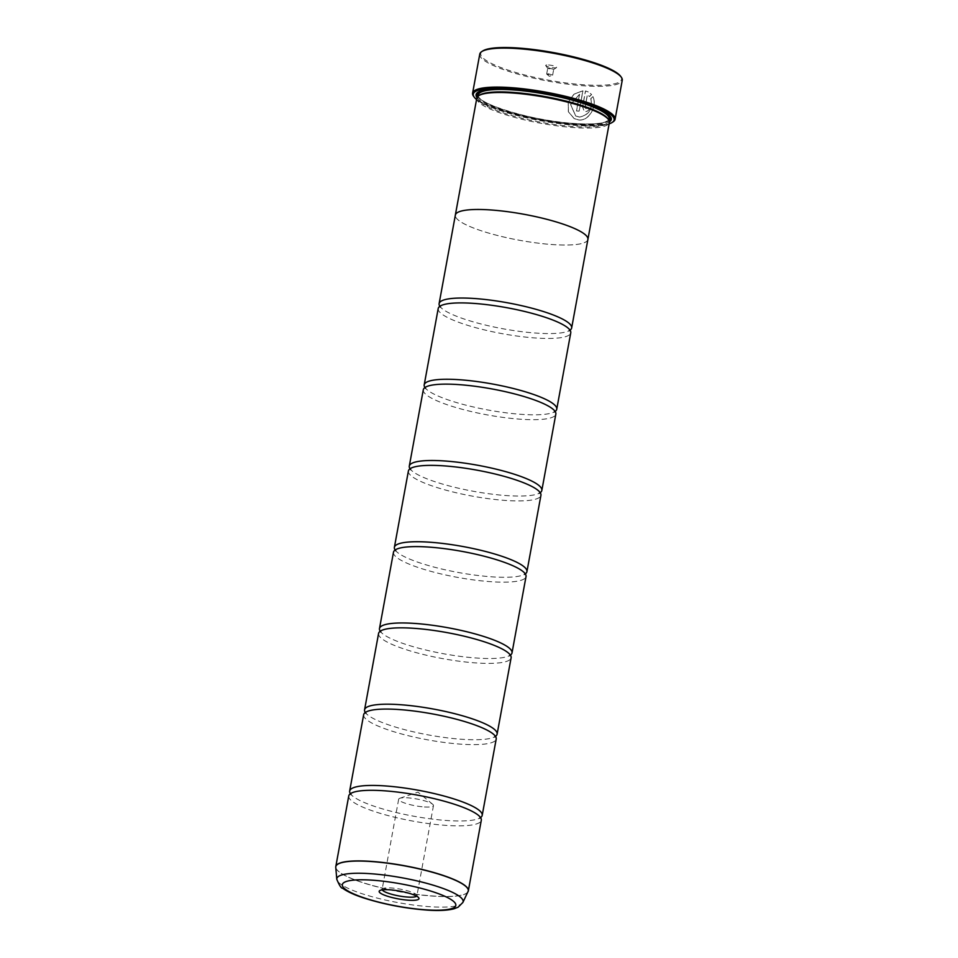 <?xml version="1.0" encoding="UTF-8"?>
<svg xmlns="http://www.w3.org/2000/svg" width="958" height="958" viewBox="0 0 958 958"><rect width="100%" height="100%" fill="white"/><g stroke="black" fill="none" stroke-linecap="round" stroke-linejoin="round"><path stroke-width="0.72" stroke-dasharray="4.79 3.59" d="M348.76 795.918A67.371 13.184 -169.6 0 0 380.218 813.354A67.371 13.184 -169.6 0 0 446.907 825.449A67.371 13.184 -169.6 0 0 481.299 820.252M363.669 714.692A67.371 13.184 -169.6 0 0 395.127 732.116A67.371 13.184 -169.6 0 0 461.816 744.222A67.371 13.184 -169.6 0 0 496.208 739.013M378.578 633.454A67.371 13.184 -169.6 0 0 410.036 650.877A67.371 13.184 -169.6 0 0 476.725 662.984A67.371 13.184 -169.6 0 0 511.117 657.775M393.487 552.215A67.371 13.184 -169.6 0 0 424.945 569.651A67.371 13.184 -169.6 0 0 491.634 581.745A67.371 13.184 -169.6 0 0 526.026 576.548M408.395 470.989A67.371 13.184 -169.6 0 0 439.854 488.412A67.371 13.184 -169.6 0 0 506.543 500.519A67.371 13.184 -169.6 0 0 540.935 495.31M423.304 389.75A67.371 13.184 -169.6 0 0 454.763 407.174A67.371 13.184 -169.6 0 0 521.451 419.281A67.371 13.184 -169.6 0 0 555.844 414.072M438.213 308.512A67.371 13.184 -169.6 0 0 469.671 325.948A67.371 13.184 -169.6 0 0 536.36 338.042A67.371 13.184 -169.6 0 0 570.752 332.845M579.518 94.279L576.453 110.924A72.425 14.178 -169.6 0 0 579.123 111.128L582.859 90.794L574.01 94.1L568.202 102.147L568.345 111.739L574.177 118.6L578.931 119.966C589.254 121.115 597.481 105.344 592.858 96.578L590.775 98.614C592.882 108.769 589.122 114.912 579.458 117.056L575.662 115.966L570.573 104.506L579.518 94.279L570.657 104.554L575.746 116.014L579.542 117.092C589.194 114.96 592.966 108.817 590.858 98.662L592.942 96.626C597.564 105.356 589.338 121.175 579.003 120.013L574.261 118.648L568.429 111.787L568.274 102.207L574.082 94.147L582.943 90.83L579.207 111.164A72.425 14.178 10.4 0 1 576.536 110.96L579.59 94.327M586.08 108.577L585.099 107.068L587.35 94.794L589.421 96.495L591.541 94.483L588.643 92.064L585.47 90.962L582.536 106.925L584.236 111.128L585.542 111.499C587.829 111.332 589.326 109.907 590.008 107.248A72.425 14.178 10.4 0 1 587.589 107.164L585.637 108.458L587.661 107.212A72.425 14.178 -169.6 0 0 590.092 107.284C589.398 109.954 587.913 111.368 585.625 111.535L584.308 111.176L582.62 106.973L585.554 91.01L588.727 92.1L591.625 94.519L589.505 96.542L587.422 94.842L585.17 107.104L586.152 108.625M620.652 76.329A71.587 14.011 10.4 0 1 585.015 84.867A71.587 14.011 10.4 0 1 508.339 70.174A71.587 14.011 10.4 0 1 482.664 51.002M479.766 54.151A72.425 14.178 -169.6 0 0 513.584 72.892A72.425 14.178 -169.6 0 0 585.266 85.897A72.425 14.178 -169.6 0 0 622.245 80.304M416.634 896.197A17.687 3.461 -169.6 0 0 416.922 895.718A17.687 3.461 -169.6 0 0 416.706 894.976A17.687 3.461 -169.6 0 0 391.163 887.97A17.687 3.461 -169.6 0 0 382.613 888.725A17.687 3.461 -169.6 0 0 382.134 889.335A17.687 3.461 -169.6 0 0 382.242 889.874M424.442 806.959A17.687 3.461 -169.6 0 0 433.471 805.594A17.687 3.461 -169.6 0 0 432.693 804.277A17.687 3.461 -169.6 0 0 407.701 797.834A17.687 3.461 -169.6 0 0 399.869 798.254A17.687 3.461 -169.6 0 0 398.672 799.2A17.687 3.461 -169.6 0 0 406.934 803.774A17.687 3.461 -169.6 0 0 424.442 806.959M548.527 64.976A5.556 1.09 10.4 0 1 554.478 66.126A5.556 1.09 10.4 0 1 556.466 67.611A5.556 1.09 10.4 0 1 553.784 67.85A5.556 1.09 10.4 0 1 545.761 65.647A5.556 1.09 10.4 0 1 548.527 64.976M549.269 68.066L553.688 69.395L547.76 68.425L549.269 68.066M548.227 73.754L552.646 75.083L546.814 74.209L548.227 73.754M476.545 99.512A71.587 14.011 -169.6 0 0 577.566 125.486A71.587 14.011 -169.6 0 0 609.132 123.845M613.144 121.81A72.425 14.178 10.4 0 1 578.117 124.887A72.425 14.178 10.4 0 1 473.527 96.183M479.575 95.141A66.557 13.029 -169.6 0 0 477.779 97.453A66.557 13.029 -169.6 0 0 508.866 114.673A66.557 13.029 -169.6 0 0 574.74 126.624A66.557 13.029 -169.6 0 0 608.713 121.486A66.557 13.029 -169.6 0 0 607.863 118.684M476.809 98.111A67.395 13.196 -169.6 0 0 508.279 115.547A67.395 13.196 -169.6 0 0 574.992 127.653A67.395 13.196 -169.6 0 0 609.396 122.444M476.976 97.548A68.748 13.46 -169.6 0 0 576.225 124.756A68.748 13.46 -169.6 0 0 609.432 121.858M477.707 96.507A67.91 13.292 -169.6 0 0 575.974 123.726A67.91 13.292 -169.6 0 0 609.12 120.624M610.078 116.086A67.91 13.292 -169.6 0 0 609.767 115.619A67.91 13.292 -169.6 0 0 511.716 88.711A67.91 13.292 -169.6 0 0 478.88 91.597A67.91 13.292 -169.6 0 0 478.425 91.92M351.239 793.188L350.365 793.691A67.371 13.184 -169.6 0 0 350.999 794.481A67.371 13.184 -169.6 0 0 447.805 820.575A67.371 13.184 -169.6 0 0 479.719 818.108A67.371 13.184 -169.6 0 0 480.593 817.569M587.829 239.775A67.395 13.196 10.4 0 1 553.52 244.637A67.395 13.196 10.4 0 1 455.301 215.454M366.148 711.95L365.273 712.465A67.371 13.184 -169.6 0 0 365.908 713.255A67.371 13.184 -169.6 0 0 462.714 739.337A67.371 13.184 -169.6 0 0 494.627 736.882A67.371 13.184 -169.6 0 0 495.502 736.343M381.056 630.711L380.182 631.226A67.371 13.184 -169.6 0 0 380.817 632.017A67.371 13.184 -169.6 0 0 477.623 658.11A67.371 13.184 -169.6 0 0 509.536 655.643A67.371 13.184 -169.6 0 0 510.41 655.104M395.103 549.976A67.371 13.184 -169.6 0 0 395.726 550.778A67.371 13.184 -169.6 0 0 492.532 576.872A67.371 13.184 -169.6 0 0 524.445 574.405A67.371 13.184 -169.6 0 0 525.319 573.866M410.874 468.246L410 468.761A67.371 13.184 -169.6 0 0 410.635 469.552A67.371 13.184 -169.6 0 0 507.441 495.645A67.371 13.184 -169.6 0 0 539.354 493.178A67.371 13.184 -169.6 0 0 540.228 492.64L539.594 491.873M425.783 387.008L424.909 387.523A67.371 13.184 -169.6 0 0 425.544 388.313A67.371 13.184 -169.6 0 0 522.35 414.407A67.371 13.184 -169.6 0 0 554.263 411.94A67.371 13.184 -169.6 0 0 555.137 411.401L554.502 410.635M440.692 305.782L439.818 306.285A67.371 13.184 -169.6 0 0 440.452 307.075A67.371 13.184 -169.6 0 0 537.258 333.168A67.371 13.184 -169.6 0 0 569.172 330.702A67.371 13.184 -169.6 0 0 570.046 330.163M587.901 239.416A67.371 13.184 10.4 0 1 553.508 244.625A67.371 13.184 10.4 0 1 486.82 232.531A67.371 13.184 10.4 0 1 455.361 215.095M468.234 891.251A67.371 13.184 10.4 0 1 433.95 896.065A67.371 13.184 10.4 0 1 335.755 866.942M335.767 867.373A67.359 13.184 -169.6 0 0 433.914 896.185A67.359 13.184 -169.6 0 0 468.079 891.659M478.234 95.022A66.557 13.029 -169.6 0 0 509.309 112.23A66.557 13.029 -169.6 0 0 575.183 124.193A66.557 13.029 -169.6 0 0 609.156 119.043C610.078 119.319 608.689 120.325 605.001 122.073C599.157 123.917 589.374 124.42 575.638 123.57C533.869 121.678 473.935 102.769 478.234 95.022M477.779 97.453L478.006 96.219A67.395 13.196 -169.6 0 0 575.734 123.594A67.395 13.196 -169.6 0 0 608.953 120.265M607.959 114.086A67.395 13.196 -169.6 0 0 511.955 88.843A67.395 13.196 -169.6 0 0 481.12 90.806M462.894 902.424A64.198 12.562 10.4 0 1 430.334 906.735A64.198 12.562 10.4 0 1 336.785 879.276M395.965 549.485L395.091 549.988M569.411 329.396L570.046 330.187M524.685 573.1L525.319 573.89M509.776 654.338L510.398 655.128M494.867 735.576L495.49 736.367M479.958 816.803L480.581 817.593M416.706 894.976L418.742 897.814M433.471 805.594L416.922 895.718M399.869 798.254L417.951 792.146L432.693 804.277M553.604 69.503L556.466 67.611M552.646 75.083L553.688 69.395M546.814 74.209L549.341 76.293L552.443 75.251M609.767 115.619L610.438 116.553M479.719 818.108L480.641 817.437M494.627 736.882L495.549 736.211M509.536 655.643L510.458 654.973M524.445 574.405L525.367 573.734M539.354 493.178L540.276 492.508M554.263 411.94L555.185 411.269M569.172 330.702L570.094 330.031M440.452 307.075L439.83 306.129M425.544 388.313L424.921 387.355M410.635 469.552L410.012 468.594M395.726 550.778L395.103 549.832M380.817 632.017L380.194 631.059M365.908 713.255L365.285 712.297M350.999 794.481L350.377 793.535M478.88 91.597L477.922 92.231M608.941 120.253L608.713 121.486M546.683 73.994L547.725 68.305M547.76 68.425L545.761 65.647M398.672 799.2L382.134 889.335M382.613 888.725L379.703 890.641"/><path stroke-width="1.44" d="M462.894 902.424L458.175 907.154L454.236 908.723C447.793 910.447 438.752 910.902 427.124 910.1C404.623 908.376 383.188 904.232 362.819 897.658C353.885 894.7 347.131 891.539 342.545 888.174C341.323 888.509 339.407 885.551 336.785 879.276A64.198 12.562 10.4 0 1 369.584 873.636A64.198 12.562 10.4 0 1 434.561 885.599A64.198 12.562 10.4 0 1 462.894 902.424L468.342 890.856L481.299 820.252A67.371 13.184 -169.6 0 0 479.958 816.803A67.371 13.184 -169.6 0 0 383.152 790.721A67.371 13.184 -169.6 0 0 351.239 793.188A67.371 13.184 -169.6 0 0 348.76 795.918L335.803 866.535A67.371 13.184 10.4 0 1 370.195 861.326A67.371 13.184 10.4 0 1 436.884 873.421A67.371 13.184 10.4 0 1 468.342 890.856A67.371 13.184 10.4 0 1 468.234 891.251M480.593 817.569A67.371 13.184 -169.6 0 0 482.197 815.378L496.208 739.013A67.371 13.184 -169.6 0 0 494.867 735.576A67.371 13.184 -169.6 0 0 398.061 709.483A67.371 13.184 -169.6 0 0 366.148 711.95A67.371 13.184 -169.6 0 0 363.669 714.692L349.658 791.045A67.371 13.184 -169.6 0 0 350.377 793.679L350.317 793.847M495.502 736.343A67.371 13.184 -169.6 0 0 497.106 734.139L511.117 657.775A67.371 13.184 -169.6 0 0 509.776 654.338A67.371 13.184 -169.6 0 0 412.97 628.244A67.371 13.184 -169.6 0 0 381.056 630.711A67.371 13.184 -169.6 0 0 378.578 633.454L364.567 709.818A67.371 13.184 -169.6 0 0 365.285 712.441L365.226 712.62M510.41 655.104A67.371 13.184 -169.6 0 0 512.015 652.901L526.026 576.548A67.371 13.184 -169.6 0 0 524.685 573.1A67.371 13.184 -169.6 0 0 427.879 547.018A67.371 13.184 -169.6 0 0 395.965 549.485A67.371 13.184 -169.6 0 0 393.487 552.215L379.476 628.58A67.371 13.184 -169.6 0 0 380.194 631.202L380.134 631.382M525.319 573.866A67.371 13.184 -169.6 0 0 526.924 571.675L540.935 495.31A67.371 13.184 -169.6 0 0 539.594 491.873A67.371 13.184 -169.6 0 0 442.788 465.78A67.371 13.184 -169.6 0 0 410.874 468.246A67.371 13.184 -169.6 0 0 408.395 470.989L394.385 547.341A67.371 13.184 -169.6 0 0 395.103 549.976M540.216 492.819L540.228 492.663A67.371 13.184 -169.6 0 0 541.833 490.436L555.844 414.072A67.371 13.184 -169.6 0 0 554.502 410.635A67.371 13.184 -169.6 0 0 457.696 384.541A67.371 13.184 -169.6 0 0 425.783 387.008A67.371 13.184 -169.6 0 0 423.304 389.75L409.294 466.115A67.371 13.184 -169.6 0 0 410.012 468.737L409.952 468.917M555.125 411.593L555.137 411.425A67.371 13.184 -169.6 0 0 556.742 409.198L570.752 332.845A67.371 13.184 -169.6 0 0 569.411 329.396A67.371 13.184 -169.6 0 0 472.605 303.315A67.371 13.184 -169.6 0 0 440.692 305.782A67.371 13.184 -169.6 0 0 438.213 308.512L424.202 384.876A67.371 13.184 -169.6 0 0 424.921 387.499L424.861 387.679M481.706 51.636L482.664 51.002A71.587 14.011 10.4 0 1 517.284 47.96A71.587 14.011 10.4 0 1 620.652 76.329L621.323 77.251A72.425 14.178 -169.6 0 0 516.733 48.559A72.425 14.178 -169.6 0 0 481.706 51.636A72.425 14.178 -169.6 0 0 479.766 54.151L472.605 93.142A72.425 14.178 10.4 0 1 509.584 87.549A72.425 14.178 10.4 0 1 581.266 100.554A72.425 14.178 10.4 0 1 615.084 119.295A72.425 14.178 10.4 0 1 613.144 121.81L612.186 122.444A71.587 14.011 -169.6 0 0 586.512 103.272A71.587 14.011 -169.6 0 0 509.824 88.579A71.587 14.011 -169.6 0 0 474.198 97.117A71.587 14.011 -169.6 0 0 476.545 99.512M408.659 900.221A20.25 3.964 -169.6 0 0 418.742 897.814A20.25 3.964 -169.6 0 0 389.499 889.778A20.25 3.964 -169.6 0 0 379.703 890.641A20.25 3.964 -169.6 0 0 386.96 896.065A20.25 3.964 -169.6 0 0 408.659 900.221M382.242 889.874A17.687 3.461 -169.6 0 0 407.892 897.083A17.687 3.461 -169.6 0 0 416.634 896.197M474.198 97.117L473.527 96.183A72.425 14.178 10.4 0 1 472.605 93.142M455.301 215.454A67.395 13.196 10.4 0 1 455.337 215.095A67.371 13.184 10.4 0 1 489.754 209.886A67.371 13.184 10.4 0 1 556.442 221.993A67.371 13.184 10.4 0 1 587.901 239.416L609.396 122.444A67.395 13.196 -169.6 0 0 608.534 119.618L607.863 118.684A66.557 13.029 -169.6 0 0 511.764 92.315A66.557 13.029 -169.6 0 0 479.575 95.141L478.617 95.764A67.395 13.196 -169.6 0 0 476.809 98.111L455.337 215.095A67.395 13.196 10.4 0 1 489.742 209.886A67.395 13.196 10.4 0 1 556.454 221.993A67.395 13.196 10.4 0 1 587.925 239.428A67.395 13.196 10.4 0 1 587.829 239.775M608.534 119.618A67.395 13.196 -169.6 0 0 511.213 92.902A67.395 13.196 -169.6 0 0 478.617 95.764M609.432 121.858A68.748 13.46 -169.6 0 0 610.438 116.553A68.748 13.46 -169.6 0 0 511.177 89.31A68.748 13.46 -169.6 0 0 477.922 92.231A68.748 13.46 -169.6 0 0 476.976 97.548M609.12 120.624A67.91 13.292 -169.6 0 0 610.078 116.086M482.197 815.378A67.371 13.184 -169.6 0 0 450.727 797.942A67.371 13.184 -169.6 0 0 384.05 785.847A67.371 13.184 -169.6 0 0 349.658 791.045M497.106 734.139A67.371 13.184 -169.6 0 0 465.636 716.704A67.371 13.184 -169.6 0 0 398.959 704.609A67.371 13.184 -169.6 0 0 364.567 709.818M512.015 652.901A67.371 13.184 -169.6 0 0 480.557 635.477A67.371 13.184 -169.6 0 0 413.868 623.371A67.371 13.184 -169.6 0 0 379.476 628.58M526.924 571.675A67.371 13.184 -169.6 0 0 495.466 554.239A67.371 13.184 -169.6 0 0 428.777 542.144A67.371 13.184 -169.6 0 0 394.385 547.341M541.833 490.436A67.371 13.184 -169.6 0 0 510.375 473.001A67.371 13.184 -169.6 0 0 443.686 460.906A67.371 13.184 -169.6 0 0 409.294 466.115M556.742 409.198A67.371 13.184 -169.6 0 0 525.283 391.774A67.371 13.184 -169.6 0 0 458.595 379.667A67.371 13.184 -169.6 0 0 424.202 384.876M570.046 330.163A67.371 13.184 -169.6 0 0 571.651 327.971A67.371 13.184 -169.6 0 0 540.192 310.536A67.371 13.184 -169.6 0 0 473.503 298.441A67.371 13.184 -169.6 0 0 439.111 303.638A67.371 13.184 -169.6 0 0 439.83 306.273L439.77 306.452M478.425 91.92A67.91 13.292 -169.6 0 0 477.707 96.507M615.084 119.295L622.245 80.304A72.425 14.178 -169.6 0 0 621.323 77.251M609.132 123.845A71.587 14.011 -169.6 0 0 612.186 122.444M335.755 866.942A67.371 13.184 10.4 0 1 335.803 866.535L335.767 867.373A67.359 13.184 -169.6 0 1 370.183 861.458A67.359 13.184 -169.6 0 1 438.345 874.007A67.359 13.184 -169.6 0 1 468.079 891.659M608.941 120.253L609.156 119.043A66.557 13.029 -169.6 0 0 578.081 101.823A66.557 13.029 -169.6 0 0 512.207 89.872A66.557 13.029 -169.6 0 0 478.234 95.022L478.006 96.219A67.395 13.196 -169.6 0 1 481.12 90.806M608.953 120.265A67.395 13.196 -169.6 0 0 607.959 114.086M371.776 880.139A57.696 11.292 -169.6 0 0 349.287 891.742A57.696 11.292 -169.6 0 0 426.37 909.872A57.696 11.292 -169.6 0 0 448.871 898.269A57.696 11.292 -169.6 0 0 371.776 880.139M395.043 550.155L395.726 550.778M570.034 330.354L569.172 330.702M525.307 574.058L524.445 574.405M510.398 655.296L509.536 655.643M495.49 736.522L494.627 736.882M480.581 817.761L479.719 818.108M336.785 879.276L335.767 867.373M539.354 493.178L540.228 492.663M554.263 411.94L555.137 411.425M439.111 303.638L455.361 215.095M571.651 327.971L587.901 239.416M440.452 307.075L439.818 306.285M425.544 388.313L424.909 387.523M410.635 469.552L410 468.761M380.817 632.017L380.182 631.226M365.908 713.255L365.273 712.465M350.999 794.481L350.365 793.691"/></g></svg>
